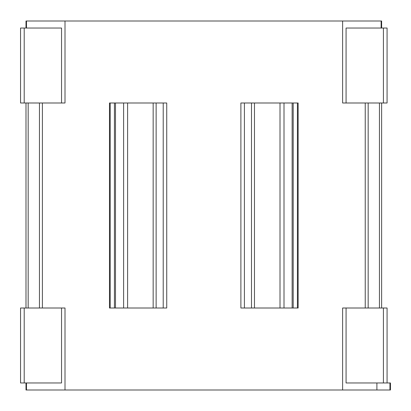 <?xml version="1.0" encoding="UTF-8"?>
<svg xmlns="http://www.w3.org/2000/svg" width="411" height="411" viewBox="0 0 411 411"><rect width="100%" height="100%" fill="white"/><g stroke="black" fill="none" stroke-linecap="round" stroke-linejoin="round"><path stroke-width="0.62" d="M346.077 308.003L346.077 382.965L383.417 382.965L383.417 308.003L342.62 308.003L342.62 390.003L65.005 390.003L65.005 308.003L39.456 308.003L39.456 102.997L65.005 102.997L65.005 20.997L26.001 20.997L26.001 28.035M61.547 102.997L61.547 28.035L20.55 28.035L20.55 102.997L39.456 102.997M166.738 102.997L166.738 308.003L163.213 308.003L163.213 102.997L166.738 102.997L109.48 102.997L109.48 308.003L166.738 308.003M346.077 102.997L346.077 28.035L383.417 28.035L383.417 102.997L342.62 102.997L342.62 20.997L381.624 20.997L381.624 28.035M65.005 20.997L342.62 20.997M240.887 102.997L240.887 308.003L298.139 308.003L298.139 102.997L240.887 102.997L244.406 102.997L244.406 308.003L240.887 308.003M383.417 102.997L387.075 102.997L387.075 28.035L383.417 28.035M297.425 102.997L297.425 308.003M293.192 308.003L293.192 102.997M292.139 308.003L292.139 102.997M284.006 308.003L284.006 102.997M280.014 308.003L280.014 102.997M254.466 308.003L254.466 102.997M251.491 308.003L251.491 102.997M156.134 308.003L156.134 102.997M153.159 308.003L153.159 102.997M127.61 308.003L127.61 102.997M123.619 308.003L123.619 102.997M115.481 308.003L115.481 102.997M114.428 308.003L114.428 102.997M110.199 102.997L110.199 308.003M383.417 382.965L390.45 382.965L390.45 390.003L342.62 390.003M65.005 390.003L26.001 390.003L26.001 382.965M61.547 308.003L61.547 382.965L20.55 382.965L20.55 308.003L39.456 308.003M383.417 308.003L387.075 308.003L387.075 382.965M26.484 28.035L26.484 20.997M365.235 102.997L365.235 308.003M42.39 102.997L42.39 308.003M24.208 28.035L24.208 102.997M381.141 28.035L381.141 20.997M28.174 102.997L28.174 308.003M379.451 102.997L379.451 308.003M26.484 382.965L26.484 390.003M376.897 382.965L376.897 390.003M389.952 382.965L389.952 390.003M24.208 382.965L24.208 308.003M368.169 102.997L368.169 308.003M25.996 102.997L25.996 308.003M381.624 308.003L381.624 102.997"/></g></svg>
